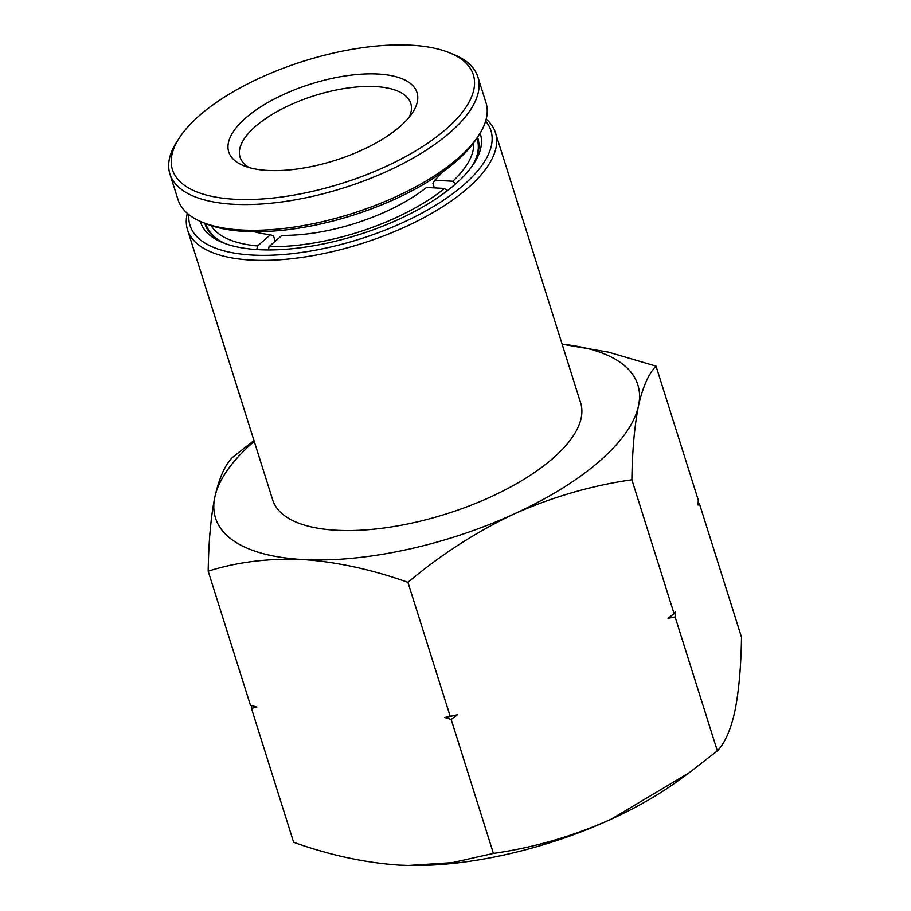 <?xml version="1.0" encoding="UTF-8"?>
<svg xmlns="http://www.w3.org/2000/svg" width="911" height="911" viewBox="0 0 911 911"><rect width="100%" height="100%" fill="white"/><g stroke="black" fill="none" stroke-linecap="round" stroke-linejoin="round"><path stroke-width="1.37" d="M249.329 167.624A89.483 36.315 162.5 0 1 240.071 157.182A89.483 36.315 162.5 0 1 244.285 138.711A89.483 36.315 162.5 0 1 354.072 87.24A89.483 36.315 162.5 0 1 410.759 103.364A89.483 36.315 162.5 0 1 409.164 117.223M412.364 112.918A98.707 40.061 162.5 0 1 334.61 160.541A98.707 40.061 162.5 0 1 243.875 165.791A98.707 40.061 162.5 0 1 233.387 131.537A98.707 40.061 162.5 0 1 354.185 74.793A98.707 40.061 162.5 0 1 412.581 112.6A98.707 40.061 162.5 0 1 412.364 112.918M373.408 46.359A157.751 64.021 -17.5 0 0 179.524 137.629A157.751 64.021 -17.5 0 0 272.355 198.108A157.751 64.021 -17.5 0 0 442.564 132.129A157.751 64.021 -17.5 0 0 449.134 52.622A157.751 64.021 -17.5 0 0 373.408 46.359M179.524 137.629L177.189 141.205A161.441 65.512 -17.5 0 0 169.924 173.99A161.441 65.512 -17.5 0 0 272.184 203.096A161.441 65.512 -17.5 0 0 477.854 76.9A161.441 65.512 -17.5 0 0 453.097 54.204L449.134 52.622M169.924 173.99L178.032 199.725A161.441 65.512 -17.5 0 0 202.8 222.421A161.441 65.512 -17.5 0 0 280.292 228.832A161.441 65.512 -17.5 0 0 478.366 135.955A161.441 65.512 -17.5 0 0 478.708 135.432A161.441 65.512 -17.5 0 0 485.973 102.636L477.854 76.9M202.8 222.421L206.763 224.015A157.751 64.021 -17.5 0 0 351.76 215.611A157.751 64.021 -17.5 0 0 476.032 139.52A157.751 64.021 -17.5 0 0 476.373 139.007L478.708 135.432M256.788 249.557L257.54 245.981L270.487 234.696L273.573 236.108L275.202 241.278M447.267 190.798L444.557 188.452L426.507 187.45A115.31 46.803 162.5 0 1 282.011 235.345L269.075 246.619L268.381 249.933M434.353 187.882L432.907 183.293L434.775 180.241L452.835 181.243L455.785 183.806M270.487 234.696A115.31 46.803 162.5 0 1 254.249 231.713M211.101 225.598A138.381 56.163 -17.5 0 0 257.54 245.981M225.643 243.738A142.07 57.655 162.5 0 1 206.25 224.778A142.07 57.655 162.5 0 1 205.932 223.673M269.075 246.619A138.381 56.163 -17.5 0 0 444.557 188.452M441.892 172.543A115.31 46.803 162.5 0 1 434.775 180.241M452.835 181.243A138.381 56.163 -17.5 0 0 473.72 142.799M476.863 138.256A142.07 57.655 162.5 0 1 477.227 139.337A142.07 57.655 162.5 0 1 472.217 165.984M480.12 133.188A146.682 59.522 162.5 0 1 473.766 163.729A146.682 59.522 162.5 0 1 258.291 249.648A146.682 59.522 162.5 0 1 223.081 242.77A146.682 59.522 162.5 0 1 200.363 221.396M472.547 165.529A142.993 58.031 -17.5 0 0 477.854 138.256A142.993 58.031 -17.5 0 0 477.512 137.254M188.919 214.666A157.751 64.021 -17.5 0 0 252.085 255.046A157.751 64.021 -17.5 0 0 428.785 209.291A157.751 64.021 -17.5 0 0 485.631 121.117M486.189 119.102A161.441 65.512 162.5 0 1 495.459 132.71A161.441 65.512 162.5 0 1 421.03 219.164A161.441 65.512 162.5 0 1 251.037 260.068A161.441 65.512 162.5 0 1 187.518 229.8A161.441 65.512 162.5 0 1 187.302 213.333M187.518 229.8L272.708 499.98A161.441 65.512 -17.5 0 0 336.216 530.248A161.441 65.512 -17.5 0 0 506.209 489.332A161.441 65.512 -17.5 0 0 580.637 402.89L495.459 132.71M656.034 366.142L608.446 352.136L562.144 344.221A221.407 89.847 -17.5 0 1 638.52 405.725C642.79 386.811 648.621 373.624 656.034 366.142L698.27 500.071L698.065 505.036L699.284 503.293L741.508 637.222C741.042 666.818 738.832 691.506 734.858 711.286C730.599 730.201 724.757 743.387 717.344 750.869L688.841 772.983L610.814 819.376C572.495 836.389 533.356 847.731 493.409 853.402L452.346 862.626L408.606 865.439L398.972 865.086C364.537 862.671 329.44 855.065 293.649 842.288L251.425 708.348L251.538 705.478M698.156 502.94L699.284 503.293M631.87 479.79C632.336 450.193 634.546 425.505 638.52 405.725A221.407 89.847 -17.5 0 1 514.464 513.815C552.795 496.802 591.922 485.461 631.87 479.79L674.094 613.718L675.324 611.976L675.108 616.941L717.344 750.869M675.108 616.941L667.991 618.353L674.094 613.718M407.934 582.323C441.015 554.537 476.521 531.705 514.464 513.815A221.407 89.847 -17.5 0 1 302.623 559.525C336.592 561.836 371.699 569.432 407.934 582.323L450.171 716.251L457.288 714.828L451.184 719.474L493.409 853.402M451.184 719.474L444.773 717.526L450.171 716.251M208.175 571.197C237.031 562.007 268.517 558.124 302.623 559.525A221.407 89.847 -17.5 0 1 214.825 497.144C210.851 516.981 208.642 541.669 208.175 571.197L250.411 705.137L256.811 707.073L251.425 708.348M253.964 440.548L232.351 457.55C224.926 465.065 219.084 478.264 214.825 497.144A221.407 89.847 -17.5 0 1 254.215 441.334M406.181 865.382A221.407 89.847 -17.5 0 0 408.845 865.45A221.407 89.847 -17.5 0 0 610.814 819.376A221.407 89.847 -17.5 0 0 678.752 780.351L688.841 772.983M444.773 717.526A251.96 102.26 -17.5 0 0 457.288 714.828M204.816 223.229A142.993 58.031 -17.5 0 0 205.112 224.254A142.993 58.031 -17.5 0 0 225.108 243.544M207.97 230.255L206.25 224.778M478.958 144.815L477.227 139.337"/></g></svg>
